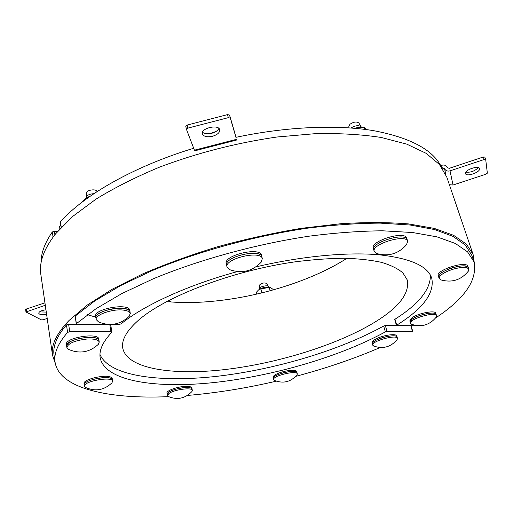 <?xml version="1.0" encoding="UTF-8"?>
<svg xmlns="http://www.w3.org/2000/svg" width="513" height="513" viewBox="0 0 513 513"><rect width="100%" height="100%" fill="white"/><g stroke="black" fill="none" stroke-linecap="round" stroke-linejoin="round"><path stroke-width="0.77" d="M258.732 289.813L259.014 289.608C262.092 287.684 265.445 286.87 269.062 287.171L269.812 287.286M273.108 289.992L272.929 289.249L270.024 287.318L260.899 288.857L258.469 290.005L256.301 292.378L256.731 294.173M261.88 292.949L260.899 288.857M270.139 290.82L269.274 287.28M259.469 288.832L259.443 288.659C259.161 286.78 267.639 284.728 268.248 286.53L268.402 287.088M170.823 301.933L168.578 300.56M354.656 128.282L358.023 127.461M366.442 129.584L364.031 127.288L359.247 127.295L354.765 128.295M364.031 127.288L364.666 129.353M44.945 302.837L26.317 309.038L25.65 309.57L25.977 311.981L45.291 305.261M47.202 318.445L43.079 319.804L41.309 319.849L25.977 311.981M46.625 314.463C42.156 315.149 39.527 314.732 38.738 313.219C39.059 311.545 41.463 310.403 45.946 309.788M39.463 311.898L46.279 312.09M57.494 231.549L54.346 231.337L52.288 231.979C44.631 243.188 40.88 253.582 41.034 263.163M85.793 387.591L84.542 386.276C83.016 381.274 112.61 376.016 112.655 381.242L111.898 382.903M84.542 386.276L84.318 384.853C82.785 379.825 112.373 374.573 112.418 379.825L112.655 381.242M84.363 385.128L84.286 384.859C82.843 380.787 105.473 375.394 111.103 378.472L112.462 380.107M84.286 384.859L84.081 383.564C82.638 379.479 105.255 374.092 110.885 377.183L112.232 378.536L112.45 379.819M168.61 396.645C109.885 399.326 59.463 388.969 55.083 362.274C53.685 353.598 57.854 343.633 67.601 332.386L69.755 331.744L111.013 331.699L111.821 332.257C102.747 341.934 98.868 350.488 100.195 357.933C105.191 381.499 156.587 388.828 215.05 382.429C274 375.856 340.036 356.644 385.359 331.885L387.046 331.436L412.497 331.411L412.882 331.533L412.529 331.898M380.171 347.532C353.906 358.811 325.793 368.405 295.841 376.318M276.244 381.185C246.009 388.219 216.409 392.971 187.437 395.446M273.371 378.645L273.031 377.324C273.243 375.362 276.847 373.413 283.83 371.476C291.256 369.847 295.565 369.879 296.771 371.585L297.065 372.919M167.244 394.529L166.949 393.138C166.065 390.759 177.389 386.597 185.456 386.385C189.361 386.27 191.503 386.796 191.875 387.956L192.125 389.354M372.476 344.172L372.06 342.806C371.848 341.671 373.342 340.299 376.529 338.695C383.73 335.021 396.498 333.341 396.805 335.983L397.177 337.362M66.69 346.275L66.369 344.454C64.503 337.778 98.624 332.174 98.772 339.067L99.035 340.882M268.248 286.53L266.702 283.426C263.894 282.471 261.457 283.067 259.398 285.196L259.443 288.659M297.309 373.9L297.021 374.945C290.73 382.005 283.17 383.833 274.34 380.428L273.615 379.665C272.05 375.971 296.803 369.944 297.309 373.9M273.615 379.665L273.32 378.434C271.755 374.721 296.495 368.693 297.008 372.669L297.322 373.939M273.294 378.44C273.512 376.484 277.116 374.541 284.106 372.605C291.531 370.976 295.847 371.002 297.046 372.701M60.726 225.015L59.341 226.631L59.085 229.721M98.316 344.345C89.448 352.45 79.496 354.117 68.453 349.34L66.876 347.513C68.049 343.357 74.686 340.529 86.8 339.042C94.257 338.676 98.406 339.702 99.24 342.113L98.021 344.64M66.876 347.513L66.632 345.903C67.799 341.729 74.436 338.901 86.537 337.419C93.994 337.06 98.137 338.093 98.977 340.517L99.24 342.113M66.594 345.909C64.721 339.266 98.868 333.642 99.015 340.51M168.886 393.554C174.067 389.534 192.369 387.116 192.337 390.406L191.958 391.509C185.129 398.588 177.216 400.236 168.219 396.453L167.45 395.587L168.886 393.554M167.45 395.587L167.206 394.298L168.636 392.259C173.817 388.232 192.106 385.821 192.074 389.123L192.337 390.406M167.174 394.305C166.289 391.938 177.62 387.783 185.687 387.559C189.598 387.443 191.734 387.963 192.106 389.117M441.013 279.951L439.154 278.521C439.141 275.513 443.649 272.441 452.678 269.319C461.694 266.818 467.067 266.779 468.805 269.203L468.132 271.441M439.154 278.521L438.686 277.052C438.666 274.032 443.168 270.954 452.19 267.824C461.2 265.33 466.574 265.298 468.311 267.728L468.805 269.203M438.782 277.366L438.647 277.065C435.909 271.557 467.163 261.668 468.35 267.722L468.42 268.049M438.647 277.065L438.224 275.738C435.479 270.204 466.708 260.309 467.901 266.388L468.35 267.722M424.398 325.12L422.43 325.736L420.205 325.729M108.519 324.44L77.264 324.312L76.245 323.947L76.399 323.645L96.034 308.711L121.85 293.564L153.259 278.803C199.243 259.687 256.025 244.098 309.442 236.14C335.675 232.793 360.049 231.017 382.57 230.799L412.561 232.517L436.954 236.859L455.32 243.451L467.587 251.883L473.941 261.72C477.75 279.745 464.964 298.502 435.588 317.989M237.442 271.589C187.354 285.19 143.685 305.415 121.023 323.915L118.952 324.485L111.032 324.453M418.178 325.717L396.889 325.633L396.478 325.492L396.741 325.165C422.981 308.762 434.665 293.154 431.779 278.328C427.861 265.926 409.945 258.045 378.023 254.692C346.134 252.037 301.041 256.269 255.865 266.901M226.72 265.772L226.207 263.727C223.219 255.275 260.476 246.477 261.585 255.371L262.04 257.423M373.855 250.209L373.252 248.318C370.001 241.014 405.212 230.279 406.706 238.179L407.258 240.09M95.976 318.297L95.61 316.354C93.43 308.794 129.398 302.548 129.77 310.365L130.078 312.308M410.259 322.318L409.791 320.888L411.798 317.951C417.749 313.276 435.415 309.865 435.806 313.289L436.23 314.738M350.969 127.987C355.458 125.377 358.869 125.012 361.203 126.903L361.332 127.186M361.203 126.903L358.882 123.017C356.676 121.376 353.701 121.786 349.969 124.249L348.846 126.288L348.93 127.84M377.036 253.64L374.221 251.441C370.995 244.214 406.181 233.511 407.649 241.328L406.514 244.733M374.221 251.441L373.733 249.799C370.501 242.54 405.655 231.831 407.13 239.68L407.649 241.328M410.15 322.081L412.163 319.15C418.121 314.488 435.793 311.07 436.185 314.482M411.804 324.389L410.58 323.382L410.182 322.068C408.072 317.765 435.402 309.762 436.153 314.495L436.569 315.809L436.108 317.31M373.688 249.812C370.45 242.534 405.687 231.799 407.175 239.667M97.008 191.638L96.88 191.343C96.008 188.572 86.421 190.034 86.517 192.926L86.203 197.415C86.915 195.235 89.486 193.991 93.917 193.677M98.65 322.017L96.188 319.567C94.732 314.937 112.257 308.711 123.146 310.07C127.474 310.564 129.86 311.731 130.302 313.565L128.834 316.688M96.188 319.567L95.905 317.88C94.443 313.225 111.956 306.998 122.844 308.377C127.173 308.877 129.558 310.044 130.001 311.891L130.302 313.565M95.867 317.887C93.687 310.352 129.68 304.094 130.039 311.885M193.625 148.283C133.592 166.545 84.068 195.12 60.419 221.808L61.118 227.496M441.469 167.026C433.055 149.822 410.464 137.708 373.688 130.674C336.938 124.55 286.818 126.551 235.948 137.324L235.903 137.33M396.478 325.492L394.721 319.573L394.984 319.24C418.839 304.094 430.644 289.396 430.401 275.148M76.245 323.947L75.212 316.059L94.738 300.958L120.44 285.677L151.707 270.813C197.499 251.601 254.057 236.031 307.306 228.195C333.463 224.925 357.779 223.238 380.248 223.123L410.195 225.021L434.575 229.555L452.953 236.352L465.253 244.99L471.671 255.025L473.941 261.72M374.195 322.555C398.761 307.64 409.784 293.442 407.277 279.976L402.936 272.948C398.043 268.729 390.957 265.215 381.678 262.406C371.168 260.072 358.754 258.687 344.428 258.251C329.16 258.398 312.718 259.597 295.103 261.842C231.818 270.729 163.936 297.078 137.638 320.971C126.262 331.308 121.305 340.408 122.774 348.276C127.237 368.994 172.862 375.676 225.265 369.52C277.982 363.262 336.804 345.121 374.195 322.555M474.281 262.803L473.089 254.435L466.413 244.124L453.543 235.287L434.287 228.407L408.726 223.937C388.732 222.251 366.205 222.167 341.132 223.694L301.362 228.317C273.609 232.947 245.881 239.032 218.185 246.58C191.093 254.82 165.923 263.939 142.678 273.923L111.879 289.396L87.152 305.139L69.018 320.51C56.385 333.719 50.896 345.352 52.544 355.4L55.276 363.396M52.544 355.4L40.86 274.602C38.924 262.432 43.861 248.818 55.66 233.755L72.699 216.435L96.072 199.082C114.63 187.687 135.759 177.056 159.466 167.167C197.165 152.945 236.365 142.89 277.071 136.997L315.501 133.649C339.837 133.175 361.825 134.464 381.473 137.51L406.79 144.153L426.175 153.336L439.461 164.513L446.81 177.145L473.089 254.435M90.044 196.319L86.184 197.71L82.266 202M86.389 198.922L86.184 197.71M88.871 196.671L90.108 196.274M410.58 323.382C408.476 319.099 435.819 311.102 436.569 315.809M226.566 265.311C223.591 256.891 260.873 248.087 261.97 256.949M230.254 269.896L227.144 267.472L226.611 265.304C223.642 256.904 260.828 248.119 261.931 256.955L262.355 258.699L260.732 262.694M227.009 267.049C224.046 258.687 261.264 249.895 262.355 258.699M216.05 131.482L209.855 133.656M236.531 140.049L194.684 150.841L186.463 129.404L187.893 128.115L228.311 117.657L230.331 118.125L235.948 137.324M187.893 128.115L187.207 125.044L227.56 114.598L228.311 117.657M236.044 137.304L229.58 115.072L227.56 114.598M187.207 125.044L185.777 126.339L186.45 129.327M202.513 132.245C204.584 133.861 207.682 134.207 211.798 133.271C215.518 132.213 217.871 130.603 218.871 128.43M212.504 136.272C207.002 137.375 203.623 136.573 202.366 133.867C200.57 128.179 218.801 123.934 219.731 129.815C219.878 132.585 217.474 134.733 212.504 136.272M442.11 167.924L444.502 168.52C445.528 170.701 447.362 171.483 450.01 170.861L484.208 159.498L485.708 159.581L487.35 173.15L486.035 174.176L453.037 185.02L449.382 184.712M485.683 159.53L484.804 157.074L483.31 156.997L449.157 168.36L447.317 167.578C446.284 165.398 444.457 164.622 441.821 165.257L440.725 165.622M465.855 172.144C470.665 172.612 474.801 171.111 478.257 167.648M465.483 173.465C464.47 170.027 478.603 165.09 479.45 168.604C481.002 172.002 466.426 177.261 465.535 173.644L465.483 173.465M77.053 324.306L68.614 324.267L66.459 324.909C56.776 336.31 52.647 346.442 54.07 355.285L55.083 362.274M171.477 390.726L171.983 390.707M412.882 331.533L410.887 325.691M396.761 325.627L385.34 325.575L383.653 326.024C339.644 350.417 275.847 369.347 218.102 376.183C160.793 382.826 109.41 376.491 99.977 354.47M110.577 325.005L110.192 324.472M411.323 326.377L412.567 325.697M87.46 314.706L95.001 316.919M166.667 301.567C222.078 307.133 300.118 288.402 346.961 258.283M372.387 343.954C372.175 342.819 373.669 341.453 376.863 339.85C384.07 336.188 396.844 334.495 397.139 337.131C396.53 332.796 370.54 339.978 372.412 343.947L372.771 345.211C370.905 341.267 396.915 334.078 397.485 338.407L397.075 339.709M373.817 346.108L372.771 345.211M26.644 311.455L26.317 309.038M61.284 227.317L60.419 221.808M396.741 325.165L394.984 319.24M76.399 323.645L75.212 316.059M194.35 150.2L236.32 139.376M230.331 118.125L229.58 115.072M442.668 167.738L443.027 169.303M444.502 168.52L445.912 174.792M450.01 170.861L453.037 185.02M483.31 156.997L484.208 159.498M66.459 324.909L67.601 332.386M410.766 325.684L412.497 331.411M387.046 331.436L385.34 325.575M383.653 326.024L385.359 331.885M109.769 324.472L111.013 331.699M69.755 331.744L68.614 324.267M52.288 231.979L53.07 237.102M54.865 234.749L54.346 231.337M259.565 289.229L259.456 288.781M85.556 387.469C95.405 391.785 104.248 390.201 112.078 382.711M440.686 279.835C451.818 282.971 461.033 280.079 468.337 271.159M376.523 253.467C388.546 256.885 398.652 253.832 406.847 244.31M98.175 321.792C109.724 326.582 120.061 324.755 129.199 316.316M411.586 324.306C421.474 327.448 429.695 325.056 436.242 317.124M229.638 269.652C241.732 273.839 252.242 271.358 261.168 262.207M186.463 129.404L185.777 126.339M485.708 159.581L484.804 157.074M110.68 324.761L111.924 332.014M397.485 338.407L397.113 337.137M373.631 346.038C383.006 349.231 390.861 347.07 397.19 339.548"/></g></svg>
